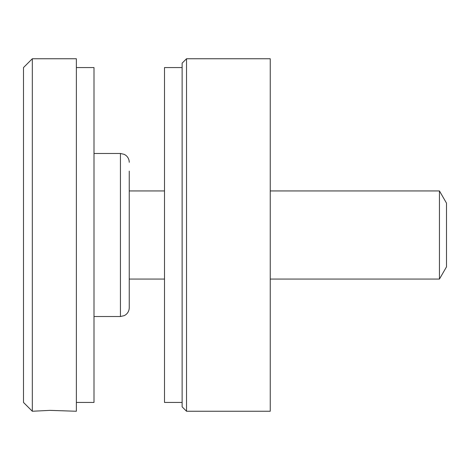 <?xml version="1.0" encoding="UTF-8"?>
<svg xmlns="http://www.w3.org/2000/svg" width="470" height="470" viewBox="0 0 470 470"><rect width="100%" height="100%" fill="white"/><g stroke="black" fill="none" stroke-linecap="round" stroke-linejoin="round"><path stroke-width="0.7" d="M182.125 406.844L182.125 63.156L186.531 58.75L186.531 411.25L182.125 406.844M186.531 58.75L270.25 58.75L270.25 411.25L186.531 411.25M182.125 67.562L164.5 67.562L164.5 402.438L182.125 402.438M129.25 171.109L129.25 307.703C129.191 310.523 128.069 312.832 125.895 314.624L124.315 315.617L120.438 316.516L120.438 153.484L94 153.484M76.375 402.438L94 402.438L94 67.562L76.375 67.562M129.25 298.891L129.25 215.389M32.312 411.25L49.938 410.369L76.375 411.25L76.375 58.75L32.312 58.75L32.312 411.25L23.5 402.438L23.5 67.562L32.312 58.75M439.45 190.938L446.5 203.146L446.5 266.854L439.45 279.062L439.45 190.938L270.25 190.938M120.438 316.516L94 316.516M120.438 153.484L124.25 154.354L125.895 155.376C128.069 157.168 129.191 159.477 129.25 162.297M439.45 279.062L270.25 279.062M164.5 279.062L129.25 279.062M164.5 190.938L129.25 190.938"/></g></svg>
